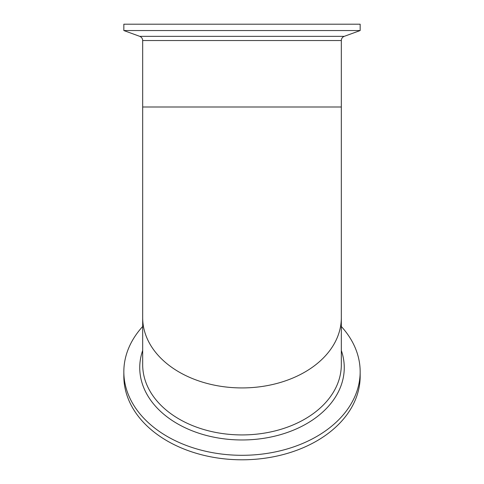 <?xml version="1.0" encoding="UTF-8"?>
<svg xmlns="http://www.w3.org/2000/svg" width="484" height="484" viewBox="0 0 484 484"><rect width="100%" height="100%" fill="white"/><g stroke="black" fill="none" stroke-linecap="round" stroke-linejoin="round"><path stroke-width="0.73" d="M341.323 326.494A118.163 83.55 180 0 1 360.163 371.754A118.163 83.55 180 0 1 242 455.305A118.163 83.55 180 0 1 123.837 371.754A118.163 83.55 180 0 1 142.677 326.494M360.163 371.754L360.163 376.249A118.163 83.55 180 0 1 242 459.8A118.163 83.55 180 0 1 123.837 376.249L123.837 371.754M139.743 36.342C141.6 37.129 142.574 38.52 142.677 40.535L341.323 40.535A4.459 4.459 0 0 1 344.257 36.342L139.743 36.342L123.837 30.552L360.163 30.552L360.163 24.2L123.837 24.2L123.837 30.552M142.677 350.464A102.257 72.304 0 0 0 139.743 367.659A102.257 72.304 0 0 0 242 439.968A102.257 72.304 0 0 0 341.323 350.464M242 434.928A99.323 70.234 180 0 1 142.677 364.7L142.677 317.698A99.323 70.234 180 0 0 242 387.926A99.323 70.234 180 0 0 341.323 317.698L341.323 364.7A99.323 70.234 180 0 1 242 434.928M341.323 40.535L341.323 107L142.677 107L142.677 317.698M344.257 36.342L360.163 30.552M142.677 40.535L142.677 107M341.323 317.698L341.323 107"/></g></svg>

